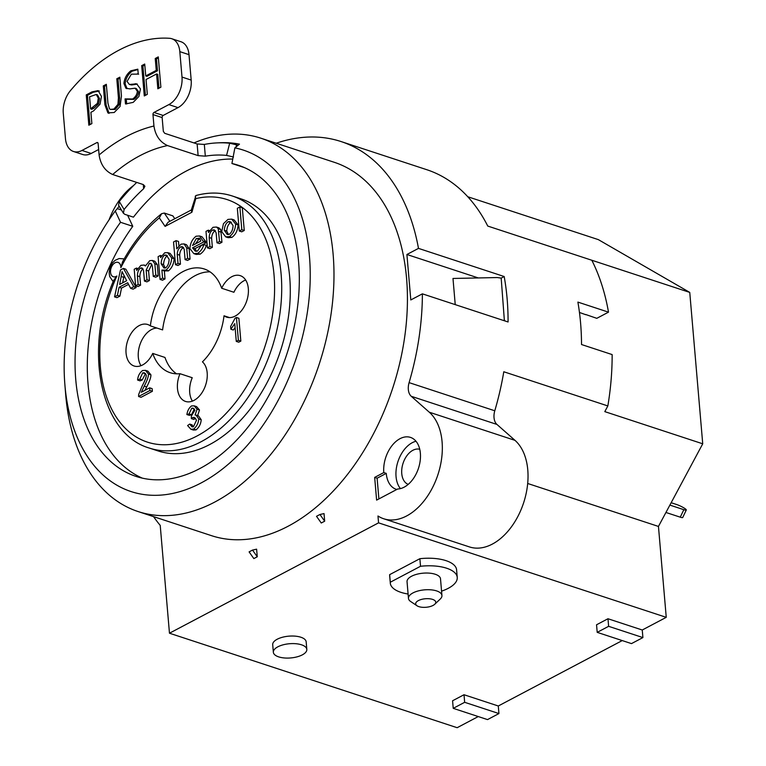 <?xml version="1.0" encoding="UTF-8"?>
<svg xmlns="http://www.w3.org/2000/svg" width="766" height="766" viewBox="0 0 766 766"><rect width="100%" height="100%" fill="white"/><g stroke="black" fill="none" stroke-linecap="round" stroke-linejoin="round"><path stroke-width="1.15" d="M150.366 325.885A54.587 35.016 108.2 0 1 204.225 268.971A54.587 35.016 108.2 0 1 221.671 288.246A21.831 14.008 108.2 0 1 240.285 275.664A21.831 14.008 108.2 0 1 246.776 300.779A21.831 14.008 108.2 0 1 226.659 317.153A21.831 14.008 108.2 0 1 224.026 315.784A54.587 35.016 108.2 0 1 202.444 361.858A21.831 14.008 108.2 0 1 204.599 387.807A21.831 14.008 108.2 0 1 185.516 401.432A21.831 14.008 108.2 0 1 180 373.703A54.587 35.016 108.2 0 1 170.157 372.697A54.587 35.016 108.2 0 1 152.721 353.423A21.831 14.008 108.2 0 1 134.107 366.004A21.831 14.008 108.2 0 1 127.616 340.889A21.831 14.008 108.2 0 1 147.733 324.516A21.831 14.008 108.2 0 1 150.366 325.885L162.603 329.907A54.587 35.016 108.2 0 1 210.056 271.873M140.992 365.688A21.831 14.008 108.2 0 1 140.887 342.182A21.831 14.008 108.2 0 1 157.049 328.078M176.573 373.827A54.587 35.016 108.2 0 1 164.968 357.444L152.721 353.423M192.4 401.116A21.831 14.008 108.2 0 1 192.237 377.724L180 373.703M221.671 288.246L233.908 292.267A21.831 14.008 108.2 0 1 245.647 280.002M218.703 142.83A184.759 118.51 108.2 0 1 239.48 144.142L234.875 147.867L231.926 163.503L244.172 167.524A163.761 105.047 108.2 0 1 244.325 167.553M142.313 478.137A163.761 105.047 108.2 0 1 132.767 226.315L127.616 215.246M143.625 188.733L144.898 186.262L143.28 184.568L143.625 188.733A174.677 112.047 108.2 0 0 124.092 209.491L123.403 213.235L124.858 214.346L133.428 217.161A174.677 112.047 108.2 0 1 232.768 159.06M232.27 195.981A132.69 85.112 -71.8 0 1 271.729 348.607A132.69 85.112 -71.8 0 1 149.466 448.11L158.035 450.925A132.69 85.112 -71.8 0 0 280.299 351.412A132.69 85.112 -71.8 0 0 240.84 198.796L232.27 195.981C220.752 192.247 208.63 192.103 195.924 195.531L191.232 210.277L191.902 212.239L195.77 198.624L195.234 196.211M174.792 218.722L172.857 215.868L164.288 213.053L161.626 213.685C146.45 225.932 133.447 241.932 122.627 261.685L120.856 267.669A127.654 81.885 108.2 0 1 159.318 217.87L161.626 213.685M132.767 226.315L120.521 222.293L115.264 210.995L117.284 208.639L121.459 210.008M117.284 208.639A184.759 118.51 108.2 0 1 119.142 206.169M231.926 163.503A163.761 105.047 108.2 0 1 238.293 165.255A163.761 105.047 108.2 0 1 286.991 353.614A163.761 105.047 108.2 0 1 136.089 476.423A163.761 105.047 108.2 0 1 120.521 222.293M236.062 146.909L236.589 144.841L238.035 145.32M136.741 182.413A187.277 120.128 -71.8 0 0 119.266 201.496L118.586 205.25M236.589 144.841L229.676 143.232A187.277 120.128 -71.8 0 0 204.321 144.429L197.13 143.96L164.69 133.303L163.33 131.35L162.143 117.581A1.676 1.082 108.2 0 1 163.158 115.465L178.018 107.623A21.831 14.008 -71.8 0 0 191.184 80.085L189.001 54.654A21.831 14.008 -71.8 0 0 180.958 41.747L171.776 38.731A21.831 14.008 108.2 0 1 179.819 51.638L189.001 54.654M527.678 483.48L658.454 526.433L666.248 617.339L378.567 522.852L169.468 633.214L160.218 525.38A218.348 140.063 108.2 0 1 153.564 516.638M276.21 143.232A218.348 140.063 108.2 0 1 341.023 141.538A218.348 140.063 108.2 0 1 418.485 248.385L504.181 276.526A218.348 140.063 108.2 0 1 508.078 321.979L422.382 293.838A218.348 140.063 108.2 0 1 409.092 382.627A13.434 8.617 -71.8 0 0 411.256 396.29L429.286 412.204A58.791 37.706 108.2 0 1 435.136 482.063A58.791 37.706 108.2 0 1 383.747 518.774A58.791 37.706 108.2 0 1 377.973 515.997L378.567 522.852M383.747 518.774L469.443 546.924A58.791 37.706 108.2 0 0 520.832 510.213A58.791 37.706 108.2 0 0 514.982 440.345L496.952 424.441A13.434 8.617 -71.8 0 1 494.788 410.777A218.348 140.063 108.2 0 0 503.789 371.759L607.84 405.942A218.348 140.063 -71.8 0 0 612.139 354.581L581.528 344.528A218.348 140.063 108.2 0 0 577.89 302.101L608.501 312.155A218.348 140.063 -71.8 0 0 591.812 260.249L487.76 226.066A218.348 140.063 108.2 0 0 426.719 169.679L341.023 141.538M591.812 260.249L689.754 292.411L598.342 239.624L467.748 196.738M478.262 716.555L457.149 727.7L169.468 633.214M464.014 694.733L452.582 700.766L453.233 708.339L464.656 702.307L464.014 694.733L498.283 705.993L498.934 713.567L464.656 702.307M622.231 640.577L498.283 705.993M607.974 618.746L596.551 624.778L597.202 632.352L608.625 626.32L607.974 618.746L642.253 630.006L642.904 637.58L608.625 626.32M666.248 617.339L642.253 630.006M273.357 652.278L272.706 644.694A16.795 7.133 -4.9 0 1 282.482 637.245A16.795 7.133 -4.9 0 1 300.866 637.235A16.795 7.133 -4.9 0 1 306.17 641.831L306.821 649.405A16.795 7.133 -4.9 0 1 290.697 657.946A16.795 7.133 -4.9 0 1 273.357 652.278A16.795 7.133 -4.9 0 1 283.133 644.819A16.795 7.133 -4.9 0 1 301.517 644.809A16.795 7.133 -4.9 0 1 306.821 649.405M408.096 594.023A33.589 14.257 -4.9 0 1 390.306 583.156L389.655 575.572A33.589 14.257 -4.9 0 1 389.645 574.653L419.873 558.701A33.589 14.257 -4.9 0 1 456.593 569.837L457.245 577.411A33.589 14.257 -4.9 0 1 441.561 591.151M109.069 219.832A58.791 37.706 108.2 0 1 133.696 185.41M419.749 449.288A18.48 11.854 -71.8 0 0 403.069 463.248A18.48 11.854 -71.8 0 0 408.221 484.38M415.986 441.254A26.877 17.235 -71.8 0 0 397.956 461.563A26.877 17.235 -71.8 0 0 400.436 488.612M386.255 473.378L377.111 478.204L374.67 477.4L383.804 472.574L386.255 473.378A26.877 17.235 -71.8 0 0 396.156 489.263A26.877 17.235 -71.8 0 0 396.826 489.455M383.804 472.574A26.877 17.235 108.2 0 1 391.618 446.118A26.877 17.235 108.2 0 1 410.48 437.396A26.877 17.235 108.2 0 1 420.371 453.271A26.877 17.235 108.2 0 1 397.678 489.005L376.613 500.121L374.67 477.4M234.875 147.867A179.723 115.283 108.2 0 1 309.454 256.313A179.723 115.283 108.2 0 1 200.74 483.145A179.723 115.283 108.2 0 1 64.861 384.417A179.723 115.283 108.2 0 1 115.264 210.995M390.306 583.156A33.589 14.257 -4.9 0 1 390.296 582.227L420.524 566.275A33.589 14.257 -4.9 0 1 457.245 577.411M408.47 598.39L407.043 581.72A16.795 7.133 -4.9 0 1 416.819 574.261A16.795 7.133 -4.9 0 1 435.203 574.251A16.795 7.133 -4.9 0 1 440.507 578.847L441.934 595.517A16.795 7.133 175.1 0 0 436.63 590.921A16.795 7.133 175.1 0 0 418.246 590.931A16.795 7.133 175.1 0 0 408.47 598.39A16.795 7.133 175.1 0 0 410.71 601.549L417.02 605.772A10.082 4.28 -4.9 0 1 419.462 600.094A10.082 4.28 -4.9 0 1 432.579 599.395A10.082 4.28 -4.9 0 1 434.762 604.25A10.082 4.28 -4.9 0 1 426.088 607.275A10.082 4.28 -4.9 0 1 417.02 605.772M419.873 558.701L420.524 566.275M389.645 574.653L390.296 582.227M434.762 604.25L440.268 599.012A16.795 7.133 175.1 0 0 441.934 595.517M501.165 278.115L504.181 276.526M418.485 248.385L406.909 254.494L478.3 277.943M377.111 478.204L378.892 498.925M124.082 275.789L122.608 282.865M167.467 255.758L167.084 255.901C164.968 257.625 163.79 260.517 163.56 264.576L165.178 268.052M199.993 238.829L198.777 239.289L195.426 243.923M231.38 222.255L230.614 222.504C228.249 224.294 226.966 227.167 226.765 231.121L228.469 234.559M236.435 317.488L238.887 318.292L240.84 341.109L238.733 342.21L236.282 341.406L234.76 323.635L230.844 329.217L230.614 326.517L235.076 318.206L236.435 317.488L238.389 340.305L236.282 341.406M235.114 327.695L233.295 330.022L230.844 329.217M240.84 341.109L238.389 340.305M149.686 387.835L152.137 388.64L152.367 391.321L141.04 397.305L138.589 396.501L138.675 394.423L142.256 385.777C144.937 380.759 146.277 377.198 146.296 375.101L144.362 372.774L142.735 372.87L139.785 379.189L137.583 380.041C138.004 375.857 139.671 372.688 142.591 370.543L145.425 370.342L148.47 374.028C148.575 376.47 147.168 380.51 144.228 386.15L141.289 392.269L149.686 387.835L149.916 390.516L138.589 396.501M152.367 391.321L149.916 390.516M145.55 373.53L142.227 379.993L139.785 379.189M142.227 379.993L140.034 380.846L137.583 380.041M145.425 370.342L147.867 371.146L150.921 374.833C151.026 377.274 149.609 381.315 146.679 386.954L144.889 390.363M223.452 223.701L227.971 219.392L231.696 219.143L235.65 224.084C235.267 229.704 233.199 233.879 229.446 236.598L225.721 236.866L221.728 231.667L223.452 223.701M231.696 219.143L234.147 219.947L238.092 224.888C237.709 230.509 235.641 234.683 231.887 237.403L228.172 237.671L225.721 236.866M229.245 234.31L227.224 234.434L224.314 230.317C224.515 226.363 225.798 223.49 228.163 221.7L230.173 221.585L233.075 225.587C232.874 229.618 231.6 232.529 229.245 234.31M203.823 244.555C202.885 248.232 200.855 251.152 197.724 253.335L193.827 253.632L189.901 248.624C190.255 243.224 192.323 239.088 196.106 236.215L199.581 235.985L203.67 241.96L192.544 247.83L195.282 251.181L197.523 251.047L201.18 245.57L203.823 244.555L206.274 245.359C205.336 249.036 203.296 251.957 200.175 254.14L196.278 254.436L193.827 253.632M199.581 235.985L202.032 236.79L206.073 242.008L206.121 242.765L203.67 241.96M206.121 242.765L194.985 248.634L192.544 247.83M194.985 248.634L196.536 251.334M200.826 241.07L192.486 245.474L196.326 238.485L199.6 238.437L200.826 241.07M198.911 238.082L199.6 238.437M158.112 256.648L160.41 255.432L160.592 257.577L164.69 252.79L167.687 252.627L171.728 257.931C171.316 263.188 169.401 267.238 165.983 270.092L161.894 270.072L162.584 278.096L160.065 279.427L158.112 256.648M161.597 255.825L160.41 255.432M167.687 252.627L170.138 253.431L174.169 258.736C173.767 263.992 171.852 268.043 168.424 270.896L164.345 270.877M164.881 271.145L161.894 270.072M164.355 270.973L165.035 278.901L162.584 278.096M165.035 278.901L162.507 280.232L160.065 279.427M165.609 267.889L163.953 267.985L161.109 263.772C161.348 259.712 162.526 256.821 164.642 255.097L166.232 255.021L169.133 259.301C168.941 263.36 167.773 266.233 165.609 267.889M120.473 269.967L123.412 268.416L133.763 286.714L130.66 288.351L127.692 282.731L119.075 287.279L117.418 295.341L114.546 296.854L120.473 269.967M133.763 286.714L136.204 287.518L125.863 269.22L123.412 268.416M136.204 287.518L133.112 289.155L130.66 288.351M128.564 284.368L121.526 288.083L119.075 287.279M121.526 288.083L119.869 296.145L117.418 295.341M119.869 296.145L116.987 297.658L114.546 296.854M126.649 280.729L119.649 284.425L122.091 271.614L126.649 280.729M134.203 269.259L136.463 268.071L136.664 270.388L140.934 265.323L144.142 265.046L145.396 266.003L149.743 260.679L152.367 260.44L154.828 263.791L155.795 275.08L153.277 276.411L152.386 266.041L150.778 263.293L149.389 263.399L146.162 270.178L146.976 279.734L144.458 281.065L143.539 270.379L141.94 267.909L140.58 268.052C138.541 269.517 137.487 272.121 137.401 275.865L138.139 284.406L135.611 285.737L134.203 269.259M137.746 268.493L136.463 268.071M152.367 260.44L154.818 261.244L157.279 264.596L158.246 275.884L155.795 275.08M158.246 275.884L155.728 277.215L153.277 276.411M151.859 264.193L148.604 270.982L149.427 280.538L146.976 279.734M149.427 280.538L146.909 281.869L144.458 281.065M143.05 268.837L143.031 268.856C140.992 270.321 139.929 272.926 139.852 276.67L140.58 285.211L138.139 284.406M140.58 285.211L138.062 286.541L135.611 285.737M173.537 241.97L176.056 240.639L176.755 248.797L181.015 244.172L184.041 243.914L186.713 247.868L187.603 258.295L185.085 259.626L184.194 249.199L182.423 246.7L180.709 246.853C178.526 248.481 177.367 250.989 177.233 254.35L178.009 263.36L175.481 264.691L173.537 241.97M178.88 245.762L178.507 241.443L176.056 240.639M184.041 243.914L186.492 244.718L189.164 248.672L190.054 259.1L187.603 258.295M190.054 259.1L187.536 260.43L185.085 259.626M183.553 247.495L183.16 247.657C180.968 249.285 179.809 251.784 179.684 255.155L180.45 264.165L178.009 263.36M180.45 264.165L177.932 265.496L175.481 264.691M205.997 231.37L208.275 230.173L208.476 232.51L212.986 227.301L216.452 227.042L218.262 228.699L219.507 241.462L216.989 242.793L216.127 232.778L214.317 229.886L212.651 230.011C210.545 231.361 209.377 233.869 209.166 237.517L209.932 246.508L207.414 247.839L205.997 231.37M209.463 230.556L208.275 230.173M216.452 227.042L218.904 227.847L220.713 229.503L221.958 242.267L219.507 241.462M221.958 242.267L219.44 243.598L216.989 242.793M215.418 230.681L215.102 230.815C212.996 232.165 211.828 234.674 211.608 238.322L212.383 247.313L209.932 246.508M212.383 247.313L209.855 248.644L207.414 247.839M237.336 208.295L239.863 206.964L241.807 229.685L239.289 231.016L237.336 208.295M241.807 229.685L244.258 230.489L242.305 207.768L239.863 206.964M244.258 230.489L241.73 231.82L239.289 231.016M189.681 424.077L191.998 426.853L193.415 426.777L196.536 420.17L194.373 417.432L192.802 417.527L191.356 418.619L191.366 416.053L194.88 410.27L193.147 408.115L191.768 408.201L189.03 413.937L186.875 414.55C187.488 410.71 189.039 407.838 191.538 405.932L194.152 405.827L197.054 409.178L195.091 415.028L196.067 415.105L198.767 418.935C198.423 423.148 196.699 426.528 193.606 429.084L190.887 429.238L187.603 425.551L189.681 424.077L192.122 424.881L193.224 426.863M195.579 418.198L193.798 419.423L191.356 418.619M194.334 408.948L191.471 414.741L189.03 413.937M191.471 414.741L189.326 415.354L186.875 414.55M194.152 405.827L196.603 406.631L199.505 409.982L197.532 415.833M196.067 415.105L198.509 415.909L201.219 419.739C200.864 423.952 199.15 427.332 196.048 429.889L193.338 430.042L190.887 429.238M64.861 384.417L65.665 394.385A196.517 126.055 -71.8 0 0 138.119 511.564A196.517 126.055 -71.8 0 0 276.009 447.746A196.517 126.055 -71.8 0 0 333.124 254.302A196.517 126.055 -71.8 0 0 260.756 138.158A196.517 126.055 -71.8 0 0 193.98 142.926M260.756 138.158L334.215 162.277A196.517 126.055 108.2 0 1 406.574 278.422A196.517 126.055 108.2 0 1 349.459 471.875A196.517 126.055 108.2 0 1 211.569 535.683L138.119 511.564M159.318 217.87L165.092 226.391L168.06 222.274L191.309 209.999M195.77 198.624A127.654 81.885 108.2 0 1 271.25 322.295A127.654 81.885 108.2 0 1 148.681 442.528A127.654 81.885 108.2 0 1 116.863 276.028L113.732 280.27C83.293 349.736 100.154 434.025 149.466 448.11M319.939 514.493L316.511 516.303L321.251 523.006L324.679 521.196L324.028 513.593L319.939 514.493L324.679 521.196M252.521 550.074L249.094 551.884L253.833 558.586L257.261 556.777L256.61 549.174L252.521 550.074L257.261 556.777M671.16 502.726L676.646 504.526A6.722 1.015 -154.4 0 1 683.176 507.485A6.722 1.015 -154.4 0 1 686.298 510.003A6.722 1.015 -154.4 0 1 683.837 509.687L669.886 505.1M686.298 510.003L682.726 517.49A6.722 1.015 -154.4 0 1 680.256 517.174L665.941 512.473M498.934 713.567L487.511 719.6L453.233 708.339M642.904 637.58L631.481 643.612L597.202 632.352M689.754 292.411L702.728 443.801L604.795 411.629L607.84 405.942M608.501 312.155L596.791 318.33L585.76 314.529M406.909 254.494L410.806 299.946L422.382 293.838M455.234 304.629L452.984 278.46L497.306 277.551L501.184 278.125L504.392 320.772M579.46 312.461L585.779 314.711M502.793 320.245L504.823 320.552M658.454 526.433L702.728 443.801M163.158 115.465L153.976 112.449L168.836 104.607L178.018 107.623M99.101 154.962C100.576 164.518 105.095 171.038 112.679 174.514A174.677 112.047 108.2 0 1 167.524 145.569C159.941 142.093 155.421 135.572 153.947 126.017A191.481 122.819 -71.8 0 0 99.101 154.962L98.125 143.51A1.676 1.082 -71.8 0 0 97.502 142.514A1.676 1.082 -71.8 0 0 96.851 142.6L97.981 142.974M197.13 143.96L198.126 155.622L205.326 156.168A174.677 112.047 108.2 0 1 226.573 155.402L233.496 157.011M143.28 184.568L112.679 174.514M191.184 80.085L182.002 77.069A21.831 14.008 108.2 0 1 168.836 104.607M182.002 77.069L179.819 51.638M73.488 151.486L82.671 154.502A21.831 14.008 -71.8 0 0 91.173 153.459L81.991 150.442A21.831 14.008 108.2 0 1 73.488 151.486A21.831 14.008 108.2 0 1 65.455 138.579L63.272 113.148A21.831 14.008 108.2 0 1 70.453 90.608A176.362 113.129 -71.8 0 1 169.564 38.3A21.831 14.008 108.2 0 1 171.776 38.731M98.307 98.211L96.267 94.467L89.574 96.794L90.608 108.877L97.397 103.391L98.307 98.211L99.532 98.613L97.493 94.869L96.267 94.467L97.493 94.869M153.976 112.449A1.676 1.082 -71.8 0 0 152.97 114.565L153.947 126.017M198.126 155.622L167.524 145.569M91.173 153.459L98.632 149.514M81.991 150.442L96.851 142.6M160.879 87.19L157.834 88.789L156.57 73.957L146.047 79.511L147.321 94.342L144.286 95.951L141.681 65.646L144.717 64.038L145.741 75.93L156.254 70.376L155.239 58.494L158.275 56.885L160.879 87.19M114.211 112.487L107.891 112.899L104.913 104.818L103.295 85.907L106.33 84.298L107.949 103.209L109.461 108.81L110.381 109.385L113.914 109.05L117.954 104.32L118.424 97.789L116.796 78.783L119.831 77.174L121.449 96.085L120.061 106.474L114.211 112.487M108.513 113.196L109.117 113.301L106.139 105.22L104.521 86.309L103.295 85.907M101.466 96.42L100.04 104.205L93.481 110.955L90.905 112.315L91.872 123.604L88.837 125.212L86.242 94.907L91.977 91.882L98.125 90.608L101.466 96.42M138.014 74.101L131.359 74.168L127.051 81.426L129.368 84.471L136.683 83.848L140.446 88.933L138.924 96.468L133.198 102.366L125.5 103.965L125.059 98.9L132.681 98.996C135.592 96.889 137.143 94.304 137.334 91.25L135.094 88.186L129.875 88.894L125.873 88.214L123.92 83.513C124.398 78.314 126.716 74.072 130.862 70.788L137.823 69.17L138.234 73.986L137.411 73.833L138.636 74.235M126.725 88.636L125.873 88.214L127.089 88.617L125.145 83.915C125.624 78.716 127.932 74.474 132.087 71.19L137.861 69.572M158.974 88.195L157.786 74.359L156.57 73.957M145.416 95.348L142.907 66.048L141.681 65.646M142.907 66.048L144.803 65.043M156.254 70.376L157.48 70.778L146.967 76.332L145.741 75.93M157.48 70.778L156.465 58.896L155.239 58.494M156.465 58.896L158.361 57.89M104.521 86.309L106.417 85.304M110.381 109.385L115.139 109.452L119.18 104.722L119.649 98.192L118.021 79.185L116.796 78.783M118.021 79.185L119.917 78.18M89.976 124.609L87.458 95.31L86.242 94.907M87.458 95.31L93.203 92.284L99.35 91.01M90.608 108.877L91.834 109.279L93.912 108.178L98.623 103.793L99.532 98.613M98.623 103.793L97.397 103.391M126.687 103.984L126.285 99.302L125.059 98.9M126.237 99.226L133.897 99.398C136.808 97.292 138.368 94.706 138.56 91.652L136.319 88.588L135.094 88.186M129.368 84.471L131.656 84.969L137.296 84.107M229.589 317.612L224.026 315.784M124.035 259.128A12.601 8.081 -71.8 0 0 123.288 258.812L119.142 258.544L115.063 260.354L112.401 262.997L109.95 267.717L109.136 272.878L109.73 276.67L113.177 281.61M514.982 440.345L429.286 412.204M496.952 424.441L411.256 396.29M494.788 410.777L409.092 382.627M145.186 373.674L142.735 372.87M150.921 374.833L148.47 374.028M146.679 386.954L144.228 386.15M238.092 224.888L235.65 224.084M231.887 237.403L229.446 236.598M226.765 231.121L224.314 230.317M230.614 222.504L228.163 221.7M200.175 254.14L197.724 253.335M206.073 242.008L203.622 241.204M198.777 239.289L196.326 238.485M174.169 258.736L171.728 257.931M168.424 270.896L165.983 270.092M163.56 264.576L161.109 263.772M167.084 255.901L164.642 255.097M123.786 277.349L121.334 276.545M157.279 264.596L154.828 263.791M151.84 264.203L149.389 263.399M148.604 270.982L146.162 270.178M143.031 268.856L140.58 268.052M139.852 276.67L137.401 275.865M189.164 248.672L186.713 247.868M183.16 247.657L180.709 246.853M179.684 255.155L177.233 254.35M220.713 229.503L218.262 228.699M221.087 232.146L218.645 231.342M215.102 230.815L212.651 230.011M211.608 238.322L209.166 237.517M195.253 418.332L192.802 417.527M194.219 409.006L191.768 408.201M199.505 409.982L197.054 409.178M201.219 419.739L198.767 418.935M196.048 429.889L193.606 429.084M165.092 226.391L191.902 212.239M116.863 276.028A7.555 4.845 108.2 0 1 110.563 272.552A7.555 4.845 108.2 0 1 115.293 262.652A7.555 4.845 108.2 0 1 120.856 267.669M169.88 221.317L164.288 213.053M680.256 517.174L683.837 509.687M205.326 156.168L204.321 144.429M229.676 143.232L226.573 155.402M124.092 209.491L119.266 201.496M152.97 114.565L162.143 117.581M106.139 105.22L104.913 104.818M115.139 109.452L113.914 109.05M119.18 104.722L117.954 104.32M119.649 98.192L118.424 97.789M93.203 92.284L91.977 91.882M93.912 108.178L92.686 107.776M133.897 99.398L132.681 98.996M138.56 91.652L137.334 91.25M125.145 83.915L123.92 83.513M132.087 71.19L130.862 70.788M131.656 84.969L130.431 84.566M136.482 84.097L135.256 83.695M124.073 259.071L123.288 258.812M144.142 265.046L145.588 265.515M118.596 205.269L123.422 213.264"/></g></svg>
